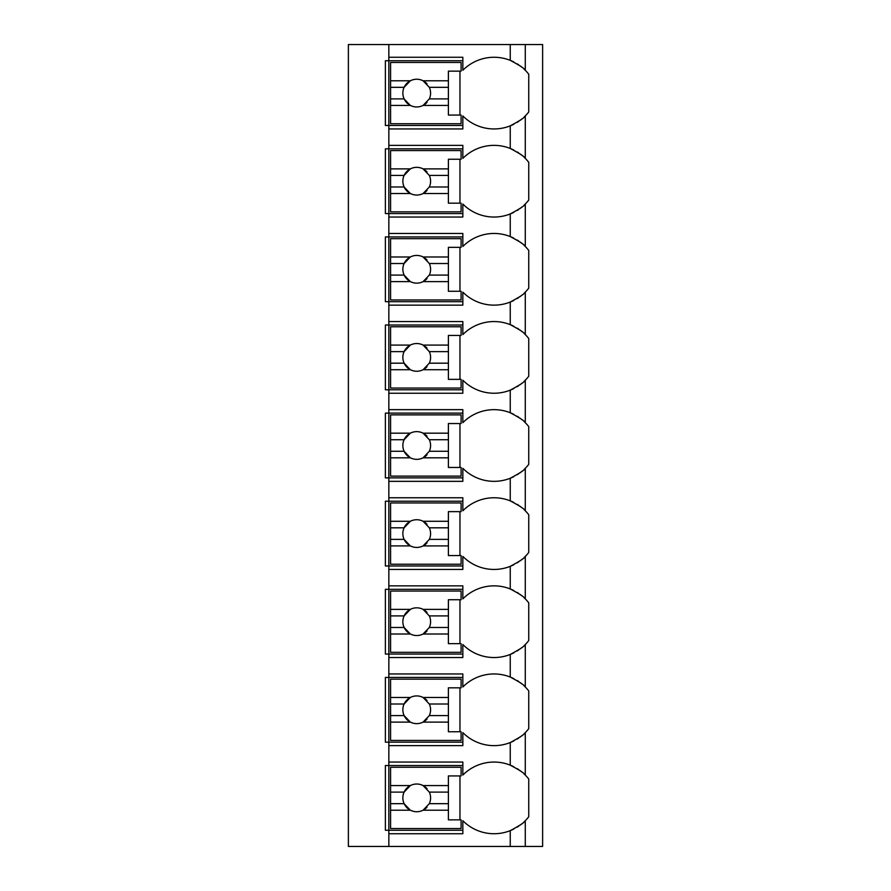 <?xml version="1.0" encoding="UTF-8"?>
<svg xmlns="http://www.w3.org/2000/svg" width="891" height="891" viewBox="0 0 891 891"><rect width="100%" height="100%" fill="white"/><g stroke="black" fill="none" stroke-linecap="round" stroke-linejoin="round"><path stroke-width="1.34" d="M523.997 821.947A43.937 43.937 0 0 0 525.278 820.711L525.278 846.45L542.619 846.45L542.619 44.55L348.381 44.55L348.381 846.45L388.844 846.45L388.844 762.05L462.841 762.05L462.841 775.07A43.937 43.937 0 0 1 510.242 765.146C519.887 770.292 524.899 773.6 525.278 775.07A43.937 43.937 0 0 0 523.997 773.833M523.997 117.166A43.937 43.937 0 0 0 525.278 115.93C524.899 117.4 519.887 120.708 510.242 125.854A43.937 43.937 0 0 1 462.841 115.93L462.841 128.95L388.844 128.95L388.844 125.475L385.38 125.475L385.38 60.733L462.841 60.733M523.997 205.264A43.937 43.937 0 0 0 525.278 204.028C524.899 205.498 519.887 208.806 510.242 213.951A43.937 43.937 0 0 1 462.841 204.028L462.841 217.048L388.844 217.048L388.844 213.573L385.38 213.573L385.38 148.83L388.844 148.83L388.844 145.367L462.841 145.367L462.841 158.386A43.937 43.937 0 0 1 510.242 148.452C519.887 153.608 524.899 156.916 525.278 158.386A43.937 43.937 0 0 0 523.997 157.15M523.997 293.362A43.937 43.937 0 0 0 525.278 292.125C524.899 293.596 519.887 296.903 510.242 302.049A43.937 43.937 0 0 1 462.841 292.125L462.841 305.145L388.844 305.145L388.844 301.681L385.38 301.681L385.38 236.928L388.844 236.928L388.844 233.464L462.841 233.464L462.841 246.484A43.937 43.937 0 0 1 510.242 236.549C519.887 241.706 524.899 245.014 525.278 246.484A43.937 43.937 0 0 0 523.997 245.248M523.997 381.459A43.937 43.937 0 0 0 525.278 380.223C524.899 381.693 519.887 385.001 510.242 390.147A43.937 43.937 0 0 1 462.841 380.223L462.841 393.243L388.844 393.243L388.844 389.779L385.38 389.779L385.38 325.026L388.844 325.026L388.844 321.562L462.841 321.562L462.841 334.582A43.937 43.937 0 0 1 510.242 324.647C519.887 329.804 524.899 333.111 525.278 334.582A43.937 43.937 0 0 0 523.997 333.345M523.997 469.557A43.937 43.937 0 0 0 525.278 468.321C524.899 469.791 519.887 473.099 510.242 478.255A43.937 43.937 0 0 1 462.841 468.321L462.841 481.34L388.844 481.34L388.844 477.877L385.38 477.877L385.38 413.123L388.844 413.123L388.844 409.66L462.841 409.66L462.841 422.679A43.937 43.937 0 0 1 510.242 412.745C519.887 417.901 524.899 421.209 525.278 422.679A43.937 43.937 0 0 0 523.997 421.443M523.997 557.655A43.937 43.937 0 0 0 525.278 556.418C524.899 557.889 519.887 561.196 510.242 566.353A43.937 43.937 0 0 1 462.841 556.418L462.841 569.438L388.844 569.438L388.844 565.974L385.38 565.974L385.38 501.221L388.844 501.221L388.844 497.757L462.841 497.757L462.841 510.777A43.937 43.937 0 0 1 510.242 500.853C519.887 505.999 524.899 509.307 525.278 510.777A43.937 43.937 0 0 0 523.997 509.541M523.997 645.752A43.937 43.937 0 0 0 525.278 644.516C524.899 645.986 519.887 649.294 510.242 654.451A43.937 43.937 0 0 1 462.841 644.516L462.841 657.536L388.844 657.536L388.844 654.072L385.38 654.072L385.38 589.319L388.844 589.319L388.844 585.855L462.841 585.855L462.841 598.875A43.937 43.937 0 0 1 510.242 588.951C519.887 594.097 524.899 597.404 525.278 598.875A43.937 43.937 0 0 0 523.997 597.638M523.997 733.85A43.937 43.937 0 0 0 525.278 732.614C524.899 734.084 519.887 737.392 510.242 742.548A43.937 43.937 0 0 1 462.841 732.614L462.841 745.633L388.844 745.633L388.844 742.17L385.38 742.17L385.38 677.427L388.844 677.427L388.844 673.952L462.841 673.952L462.841 686.972A43.937 43.937 0 0 1 510.242 677.049C519.887 682.194 524.899 685.502 525.278 686.972A43.937 43.937 0 0 0 523.997 685.736M462.841 830.267L385.38 830.267L385.38 765.525L462.841 765.525M462.841 125.475L388.844 125.475L388.844 57.269L462.841 57.269L462.841 70.289A43.937 43.937 0 0 1 510.242 60.354C519.887 65.511 524.899 68.819 525.278 70.289A43.937 43.937 0 0 0 523.997 69.052M388.844 745.633L388.844 762.05M388.844 657.536L388.844 673.952M388.844 569.438L388.844 585.855M388.844 481.34L388.844 497.757M388.844 393.243L388.844 409.66M388.844 305.145L388.844 321.562M388.844 217.048L388.844 233.464M388.844 128.95L388.844 145.367M388.844 44.55L388.844 57.269M525.278 44.55L525.278 70.289A43.937 43.937 0 0 1 528.742 74.231L528.742 111.976A43.937 43.937 0 0 1 525.278 115.93L525.278 158.386A43.937 43.937 0 0 1 528.742 162.329L528.742 200.074A43.937 43.937 0 0 1 525.278 204.028L525.278 246.484A43.937 43.937 0 0 1 528.742 250.427L528.742 288.172A43.937 43.937 0 0 1 525.278 292.125L525.278 334.582A43.937 43.937 0 0 1 528.742 338.524L528.742 376.269A43.937 43.937 0 0 1 525.278 380.223L525.278 422.679A43.937 43.937 0 0 1 528.742 426.622L528.742 464.378A43.937 43.937 0 0 1 525.278 468.321L525.278 510.777A43.937 43.937 0 0 1 528.742 514.731L528.742 552.476A43.937 43.937 0 0 1 525.278 556.418L525.278 598.875A43.937 43.937 0 0 1 528.742 602.828L528.742 640.573A43.937 43.937 0 0 1 525.278 644.516L525.278 686.972A43.937 43.937 0 0 1 528.742 690.926L528.742 728.671A43.937 43.937 0 0 1 525.278 732.614L525.278 775.07A43.937 43.937 0 0 1 528.742 779.024L528.742 816.769A43.937 43.937 0 0 1 525.278 820.711C524.899 822.181 519.887 825.489 510.242 830.646A43.937 43.937 0 0 1 462.841 820.711L462.841 833.731L388.844 833.731M525.278 846.45L388.844 846.45M522.349 772.374A43.937 43.937 0 0 0 520.066 770.581M518.796 769.679A43.937 43.937 0 0 0 517.17 768.621M513.795 766.739A43.937 43.937 0 0 0 510.242 765.146L510.242 742.548A43.937 43.937 0 0 0 513.795 740.956M510.242 846.45L510.242 830.646A43.937 43.937 0 0 0 513.795 829.053M517.17 827.16A43.937 43.937 0 0 0 518.685 826.18M520.066 825.2A43.937 43.937 0 0 0 522.349 823.407M513.795 150.044A43.937 43.937 0 0 0 510.242 148.452L510.242 125.854A43.937 43.937 0 0 0 513.795 124.272M517.17 122.379A43.937 43.937 0 0 0 518.685 121.399M520.066 120.419A43.937 43.937 0 0 0 522.349 118.626M517.17 739.062A43.937 43.937 0 0 0 518.685 738.082M520.066 737.102A43.937 43.937 0 0 0 522.349 735.309M462.841 742.17L388.844 742.17L388.844 677.427L462.841 677.427M522.349 684.277A43.937 43.937 0 0 0 520.066 682.484M518.796 681.582A43.937 43.937 0 0 0 517.17 680.524M513.795 678.641A43.937 43.937 0 0 0 510.242 677.049L510.242 654.451A43.937 43.937 0 0 0 513.795 652.858M390.581 697.475L390.581 679.154L461.104 679.154L461.104 687.83L448.396 687.83L448.396 697.475L423.091 697.475A13.877 13.877 0 0 0 410.339 697.475L390.581 697.475L390.581 715.573L404.102 715.573L410.339 722.111L390.581 722.111L390.581 740.432L461.104 740.432L461.104 731.756L448.396 731.756L448.396 722.111L423.091 722.111L429.328 715.573L448.396 715.573L448.396 722.111M390.581 704.013L404.102 704.013A13.877 13.877 0 0 1 410.339 697.475L404.102 704.013A13.877 13.877 0 0 0 427.034 719.059M448.396 697.475L448.396 715.573M429.328 715.573L429.328 715.573A13.877 13.877 0 0 0 429.328 704.013L448.396 704.013M429.328 704.013L423.091 697.475A13.877 13.877 0 0 1 427.034 700.526M459.956 731.756L459.956 687.83M390.581 715.573L390.581 722.111M517.17 650.965A43.937 43.937 0 0 0 518.685 649.985M520.066 649.004A43.937 43.937 0 0 0 522.349 647.211M462.841 654.072L388.844 654.072L388.844 589.319L462.841 589.319M522.349 596.179A43.937 43.937 0 0 0 520.066 594.386M518.796 593.484A43.937 43.937 0 0 0 517.17 592.426M513.795 590.544A43.937 43.937 0 0 0 510.242 588.951L510.242 566.353A43.937 43.937 0 0 0 513.795 564.76M390.581 609.377L390.581 591.056L461.104 591.056L461.104 599.732L448.396 599.732L448.396 609.377L423.091 609.377A13.877 13.877 0 0 0 410.339 609.377L390.581 609.377L390.581 627.476L404.102 627.476L410.339 634.013L390.581 634.013L390.581 652.335L461.104 652.335L461.104 643.658L448.396 643.658L448.396 634.013L423.091 634.013L429.328 627.476L448.396 627.476L448.396 634.013M390.581 615.915L404.102 615.915A13.877 13.877 0 0 1 410.339 609.377L404.102 615.915A13.877 13.877 0 0 0 427.034 630.962M448.396 609.377L448.396 627.476M429.328 627.476L429.328 627.476A13.877 13.877 0 0 0 429.328 615.915L448.396 615.915M429.328 615.915L423.091 609.377A13.877 13.877 0 0 1 427.034 612.429M459.956 643.658L459.956 599.732M390.581 627.476L390.581 634.013M517.17 562.867A43.937 43.937 0 0 0 518.685 561.887M520.066 560.907A43.937 43.937 0 0 0 522.349 559.114M462.841 565.974L388.844 565.974L388.844 501.221L462.841 501.221M522.349 508.082A43.937 43.937 0 0 0 520.066 506.288M518.796 505.386A43.937 43.937 0 0 0 517.17 504.328M513.795 502.446A43.937 43.937 0 0 0 510.242 500.853L510.242 478.255A43.937 43.937 0 0 0 513.795 476.663M390.581 521.28L390.581 502.958L461.104 502.958L461.104 511.634L448.396 511.634L448.396 521.28L423.091 521.28A13.877 13.877 0 0 0 410.339 521.28L390.581 521.28L390.581 539.378L404.102 539.378L410.339 545.916L390.581 545.916L390.581 564.237L461.104 564.237L461.104 555.561L448.396 555.561L448.396 545.916L423.091 545.916L429.328 539.378L448.396 539.378L448.396 545.916M390.581 527.817L404.102 527.817A13.877 13.877 0 0 1 410.339 521.28L404.102 527.817A13.877 13.877 0 0 0 427.034 542.864M448.396 521.28L448.396 539.378M429.328 539.378L429.328 539.378A13.877 13.877 0 0 0 429.328 527.817L448.396 527.817M429.328 527.817L423.091 521.28A13.877 13.877 0 0 1 427.034 524.331M459.956 555.561L459.956 511.634M390.581 539.378L390.581 545.916M517.17 474.769A43.937 43.937 0 0 0 518.685 473.789M520.066 472.809A43.937 43.937 0 0 0 522.349 471.016M462.841 477.877L388.844 477.877L388.844 413.123L462.841 413.123M522.349 419.984A43.937 43.937 0 0 0 520.066 418.191M518.796 417.289A43.937 43.937 0 0 0 517.17 416.231M513.795 414.348A43.937 43.937 0 0 0 510.242 412.745L510.242 390.147A43.937 43.937 0 0 0 513.795 388.565M390.581 433.182L390.581 414.861L461.104 414.861L461.104 423.537L448.396 423.537L448.396 433.182L423.091 433.182A13.877 13.877 0 0 0 410.339 433.182L390.581 433.182L390.581 451.28L404.102 451.28L410.339 457.818L390.581 457.818L390.581 476.139L461.104 476.139L461.104 467.463L448.396 467.463L448.396 457.818L423.091 457.818L429.328 451.28L448.396 451.28L448.396 457.818M390.581 439.72L404.102 439.72A13.877 13.877 0 0 1 410.339 433.182L404.102 439.72A13.877 13.877 0 0 0 427.034 454.766M448.396 433.182L448.396 451.28M429.328 451.28L429.328 451.28A13.877 13.877 0 0 0 429.328 439.72L448.396 439.72M429.328 439.72L423.091 433.182A13.877 13.877 0 0 1 427.034 436.234M459.956 467.463L459.956 423.537M390.581 451.28L390.581 457.818M517.17 386.672A43.937 43.937 0 0 0 518.685 385.692M520.066 384.712A43.937 43.937 0 0 0 522.349 382.918M462.841 389.779L388.844 389.779L388.844 325.026L462.841 325.026M522.349 331.886A43.937 43.937 0 0 0 520.066 330.093M518.796 329.191A43.937 43.937 0 0 0 517.17 328.133M513.795 326.251A43.937 43.937 0 0 0 510.242 324.647L510.242 302.049A43.937 43.937 0 0 0 513.795 300.467M390.581 345.084L390.581 326.763L461.104 326.763L461.104 335.439L448.396 335.439L448.396 345.084L423.091 345.084A13.877 13.877 0 0 0 410.339 345.084L390.581 345.084L390.581 363.183L404.102 363.183L410.339 369.72L390.581 369.72L390.581 388.042L461.104 388.042L461.104 379.366L448.396 379.366L448.396 369.72L423.091 369.72L429.328 363.183L448.396 363.183L448.396 369.72M390.581 351.622L404.102 351.622A13.877 13.877 0 0 1 410.339 345.084L404.102 351.622A13.877 13.877 0 0 0 427.034 366.669M448.396 345.084L448.396 363.183M429.328 363.183L429.328 363.183A13.877 13.877 0 0 0 429.328 351.622L448.396 351.622M429.328 351.622L423.091 345.084A13.877 13.877 0 0 1 427.034 348.136M459.956 379.366L459.956 335.439M390.581 363.183L390.581 369.72M517.17 298.574A43.937 43.937 0 0 0 518.685 297.594M520.066 296.614A43.937 43.937 0 0 0 522.349 294.821M462.841 301.681L388.844 301.681L388.844 236.928L462.841 236.928M522.349 243.789A43.937 43.937 0 0 0 520.066 241.996M518.796 241.093A43.937 43.937 0 0 0 517.17 240.035M513.795 238.142A43.937 43.937 0 0 0 510.242 236.549L510.242 213.951A43.937 43.937 0 0 0 513.795 212.37M390.581 256.987L390.581 238.665L461.104 238.665L461.104 247.342L448.396 247.342L448.396 256.987L423.091 256.987A13.877 13.877 0 0 0 410.339 256.987L390.581 256.987L390.581 275.085L404.102 275.085L410.339 281.623L390.581 281.623L390.581 299.944L461.104 299.944L461.104 291.268L448.396 291.268L448.396 281.623L423.091 281.623L429.328 275.085L448.396 275.085L448.396 281.623M390.581 263.524L404.102 263.524A13.877 13.877 0 0 1 410.339 256.987L404.102 263.524A13.877 13.877 0 0 0 427.034 278.571M448.396 256.987L448.396 275.085M429.328 275.085L429.328 275.085A13.877 13.877 0 0 0 429.328 263.524L448.396 263.524M429.328 263.524L423.091 256.987A13.877 13.877 0 0 1 427.034 260.038M459.956 291.268L459.956 247.342M390.581 275.085L390.581 281.623M517.17 210.476A43.937 43.937 0 0 0 518.685 209.496M520.066 208.516A43.937 43.937 0 0 0 522.349 206.723M462.841 213.573L388.844 213.573L388.844 148.83L462.841 148.83M522.349 155.691A43.937 43.937 0 0 0 520.066 153.898M518.796 152.996A43.937 43.937 0 0 0 517.17 151.938M390.581 168.889L390.581 150.568L461.104 150.568L461.104 159.244L448.396 159.244L448.396 168.889L423.091 168.889A13.877 13.877 0 0 0 410.339 168.889L390.581 168.889L390.581 186.987L404.102 186.987L410.339 193.525L390.581 193.525L390.581 211.846L461.104 211.846L461.104 203.17L448.396 203.17L448.396 193.525L423.091 193.525L429.328 186.987L448.396 186.987L448.396 193.525M390.581 175.427L404.102 175.427A13.877 13.877 0 0 1 410.339 168.889L404.102 175.427A13.877 13.877 0 0 0 427.034 190.474M448.396 168.889L448.396 186.987M429.328 186.987L429.328 186.987A13.877 13.877 0 0 0 429.328 175.427L448.396 175.427M429.328 175.427L423.091 168.889A13.877 13.877 0 0 1 427.034 171.941M459.956 203.17L459.956 159.244M390.581 186.987L390.581 193.525M522.349 67.593A43.937 43.937 0 0 0 520.066 65.8M518.796 64.898A43.937 43.937 0 0 0 517.17 63.84M513.795 61.947A43.937 43.937 0 0 0 510.242 60.354L510.242 44.55M390.581 80.791L390.581 62.47L461.104 62.47L461.104 71.146L448.396 71.146L448.396 80.791L423.091 80.791A13.877 13.877 0 0 0 410.339 80.791L390.581 80.791L390.581 98.89L404.102 98.89L410.339 105.428L390.581 105.428L390.581 123.749L461.104 123.749L461.104 115.073L448.396 115.073L448.396 105.428L423.091 105.428L429.328 98.89L448.396 98.89L448.396 105.428M390.581 87.329L404.102 87.329A13.877 13.877 0 0 1 410.339 80.791L404.102 87.329A13.877 13.877 0 0 0 427.034 102.376M448.396 80.791L448.396 98.89M429.328 98.89L429.328 98.89A13.877 13.877 0 0 0 429.328 87.329L448.396 87.329M429.328 87.329L423.091 80.791A13.877 13.877 0 0 1 427.034 83.843M459.956 115.073L459.956 71.146M390.581 98.89L390.581 105.428M390.581 785.572L390.581 767.251L461.104 767.251L461.104 775.927L448.396 775.927L448.396 785.572L423.091 785.572A13.877 13.877 0 0 0 410.339 785.572L390.581 785.572L390.581 803.671L404.102 803.671L410.339 810.209L390.581 810.209L390.581 828.53L461.104 828.53L461.104 819.854L448.396 819.854L448.396 810.209L423.091 810.209L429.328 803.671L448.396 803.671L448.396 810.209M390.581 792.11L404.102 792.11A13.877 13.877 0 0 1 410.339 785.572L404.102 792.11A13.877 13.877 0 0 0 427.034 807.157M448.396 785.572L448.396 803.671M429.328 803.671L429.328 803.671A13.877 13.877 0 0 0 429.328 792.11L448.396 792.11M429.328 792.11L423.091 785.572A13.877 13.877 0 0 1 427.034 788.624M459.956 819.854L459.956 775.927M390.581 803.671L390.581 810.209"/></g></svg>
